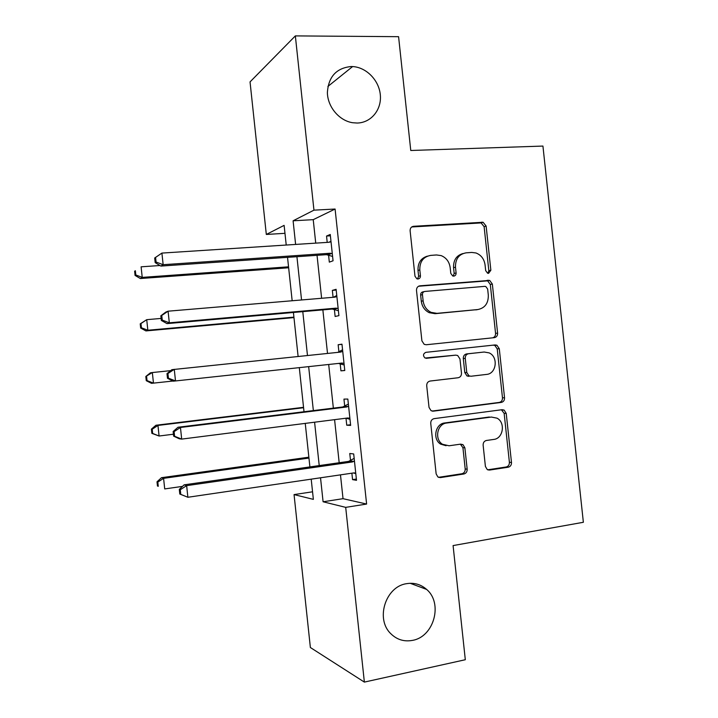 <?xml version="1.0" encoding="UTF-8"?>
<svg xmlns="http://www.w3.org/2000/svg" width="718" height="718" viewBox="0 0 718 718"><rect width="100%" height="100%" fill="white"/><g stroke="black" fill="none" stroke-linecap="round" stroke-linejoin="round"><path stroke-width="1.08" d="M488.581 273.343L490.861 270.219L486.122 226.062L483.097 222.257L413.568 226.296C411.226 226.7 410.077 228.207 410.122 230.81L414.986 276.215L416.853 278.799L418.029 278.988C419.662 278.674 420.461 277.606 420.434 275.784L419.806 269.923C419.68 261.585 423.324 256.739 430.728 255.384L436.499 254.962L441.157 255.608C446.273 257.717 449.28 261.711 450.168 267.59L450.787 273.387L452.69 275.972L453.767 276.125C455.356 275.82 456.127 274.77 456.101 272.966L455.481 267.177C455.347 258.956 458.892 254.172 466.108 252.835L471.726 252.44L475.989 252.978C481.132 254.998 484.165 258.974 485.063 264.906L485.682 270.632L487.594 273.208L488.581 273.343M487.863 273.289L488.841 270.713L484.12 226.708L481.105 222.921L411.71 226.969M417.508 278.979L418.621 276.259L418.002 270.417L419.806 269.923M453.139 276.098L454.18 273.45L453.561 267.679L455.481 267.177M406.451 583.698C385.665 586.561 375.272 618.853 390.664 633.563C396.803 639.657 404.081 641.928 412.509 640.375C434.049 636.812 443.185 603.183 426.6 589.415C420.82 584.326 414.098 582.424 406.451 583.698M351.138 66.532C336.356 68.03 328.44 76.736 327.381 92.649C327.659 106.982 339.192 120.642 352.565 122.715L357.178 123.038C371.018 122.796 381.635 109.89 380.352 95.225C379.257 80.551 366.512 67.277 352.61 66.568L351.138 66.532M485.404 466.431L487.226 469.536L489.586 470.057L508.263 467.203C510.462 466.61 511.53 465.031 511.485 462.473L506.217 413.38L504.144 410.095L502.097 409.7L434.166 418.63C431.841 419.195 430.701 420.793 430.746 423.414L436.149 473.898L437.863 476.949L440.475 477.587L463.828 474.006C466.099 473.395 467.212 471.798 467.167 469.195L464.878 447.835L462.993 444.666L460.633 444.137L449.082 445.779L442.53 444.28C434.148 439.362 437.19 423.764 446.65 423.028L491.354 417.05L497.009 418.163C505.687 422.498 503.255 438.59 493.76 439.434L486.409 440.475C484.183 441.049 483.088 442.629 483.133 445.214L485.404 466.431M284.965 233.323L266.315 234.454L250.044 81.897L295.349 35.9L398.58 36.681L410.768 150.493L542.934 146.068L583.366 522.282L453.085 545.581L465.309 659.725L364.367 682.1L310.373 647.519L294.057 494.594L313.362 499.369L311.199 479.157M295.349 35.9L313.954 210.159L293.097 220.794L295.619 244.434M340.476 474.858L343.024 498.678L366.611 504.054L335.091 209.037L313.954 210.159M366.611 504.054L345.699 507.366L364.367 682.1M494.361 337.648C496.569 337.164 497.655 335.647 497.601 333.107L492.342 284.05L489.649 280.397L419.94 285.827C417.607 286.285 416.467 287.819 416.503 290.431L421.906 340.87L424.212 344.353L426.25 344.748L494.361 337.648M499.279 348.697L504.539 397.781C504.592 400.33 503.515 401.874 501.317 402.412L433.358 411.154L431.006 410.633L429.023 407.375L426.716 385.772C426.671 383.152 427.811 381.572 430.136 381.043L458.138 377.749C460.409 377.228 461.521 375.667 461.477 373.082L459.96 358.946L457.68 355.5L455.715 355.141L425.047 358.031C422.776 355.625 423.055 353.732 425.882 352.341L495.142 344.936L496.91 345.232L499.279 348.697L497.224 348.903L502.474 397.808L504.539 397.781M335.091 209.037L313.227 219.663L315.732 243.133M317.033 255.312L321.619 298.275M322.858 309.88L327.516 353.444M328.691 364.475L333.349 408.129M334.588 419.662L339.183 462.742M328.566 255.061L329.32 262.133L333.053 260.787L330.244 234.463L326.537 236.051L327.211 242.388M334.373 309.404L335.126 316.476L338.914 315.642L336.105 289.309L332.344 290.386L333.08 297.315M340.179 363.766L340.933 370.838L344.775 370.515L341.965 344.173L338.151 344.739L338.905 351.82M345.995 418.208L346.749 425.218L350.644 425.406L347.826 399.055L343.958 399.109L344.712 406.191M351.874 473.189L352.556 479.615L356.505 480.315L353.696 453.955L349.765 453.507L350.528 460.579M312.554 491.803L294.057 494.594M286.222 245.044L284.122 225.371L266.315 234.454M309.898 466.915L305.249 423.387M304.01 411.746L299.298 367.634M298.114 356.487L293.42 312.474M292.163 300.752L287.532 257.349M320.524 477.793L323.091 501.774L345.699 507.366M296.929 256.703L301.551 299.962M302.79 311.648L307.475 355.518M308.659 366.629L313.353 410.588M314.592 422.202L319.223 465.587M313.227 219.663L293.097 220.794M343.024 498.678L323.091 501.774M326.537 236.051L330.388 235.809M332.344 290.386L336.186 290.072M338.151 344.739L341.983 344.353M340.933 370.838L344.766 370.416M346.749 425.218L350.572 424.724M352.556 479.615L356.37 479.05M462.975 253.544C456.477 255.402 453.336 260.113 453.561 267.679M427.416 256.138C420.901 258.121 417.759 262.878 418.002 270.417M492.781 337.81C494.711 337.146 495.644 335.656 495.564 333.367L490.313 284.481L487.63 280.846L418.567 286.24M487.657 289.067L485.799 286.518L484.749 286.365L424.85 291.445C423.225 291.768 422.426 292.836 422.453 294.658L423.117 300.851C423.889 306.236 426.546 310.068 431.087 312.348L436.939 313.353L477.847 309.539C484.982 308.058 488.464 303.238 488.303 295.098L487.657 289.067M424.167 291.598L423.028 291.867C421.403 292.181 420.604 293.249 420.64 295.071L422.453 294.658M477.542 309.593L435.081 313.685L429.247 312.689C424.715 310.418 422.067 306.595 421.295 301.237L420.64 295.071M432.012 411.064L499.252 402.421C501.451 401.883 502.528 400.348 502.474 397.808M455.715 355.141L426.16 358.336M486.598 374.41C496.542 373.764 498.498 356.747 489.102 352.879L484.192 352.026L468.567 353.732C466.314 354.234 465.21 355.778 465.255 358.354L466.763 372.471L468.962 375.855L470.981 376.241L486.598 374.41M469.016 376.349L466.996 375.963L464.806 372.588L463.298 358.524C463.263 355.957 464.358 354.423 466.61 353.92L484.192 352.026M497.224 348.903L494.873 345.448L493.167 345.143M446.093 445.716L440.646 444.137C432.281 439.236 435.314 423.692 444.747 422.956L489.326 417.005M438.519 477.326L461.871 473.754C464.142 473.144 465.246 471.546 465.201 468.962L462.922 447.673L460.364 444.182M487.701 469.805L506.181 466.978C508.371 466.386 509.439 464.815 509.394 462.266L504.144 413.353L501.397 409.79M159.943 265.525L141.105 266.818L142.227 277.39L140.342 278.53L288.645 267.769M135.81 274.967L135.361 270.74L134.634 271.224L135.074 275.434L135.81 274.967L142.227 277.39L288.546 266.818M134.634 271.224L135.361 270.74M140.342 278.53L135.074 275.434M154.693 257.995L155.187 262.617L156.075 262.052L155.582 257.403L154.693 257.995L161.909 253.086L328.997 242.271L331.007 241.598M155.582 257.403L161.909 253.086L163.148 264.7L160.868 266.082L326.466 254.666L332.587 256.434M332.29 253.651L330.172 253.248L163.148 264.7L156.075 262.052M328.916 242.28L330.962 241.23M155.187 262.617L160.868 266.082M161.119 318.433L146.723 319.672L147.845 330.244L145.907 330.917L293.958 317.598M141.428 327.776L140.979 323.549L140.225 323.845L140.665 328.054L141.428 327.776L147.845 330.244L293.913 317.132M140.225 323.845L146.723 319.672L140.979 323.549M145.907 330.917L140.665 328.054M170.696 370.641L152.342 372.543L153.464 383.125L172.832 381.043M145.817 376.483L150.367 372.839L152.342 372.543L145.817 376.483L146.266 380.693L147.037 380.603L146.589 376.376M147.037 380.603L153.464 383.125L151.48 383.322L146.266 380.693M303.534 407.321L155.932 425.253L157.96 425.433L159.082 436.014L173.433 434.219M303.579 407.725L157.96 425.433L152.207 429.22L151.408 429.131L151.857 433.34L152.656 433.448L152.207 429.22M152.656 433.448L159.082 436.014L151.857 433.34M151.408 429.131L155.932 425.253M160.841 315.812L161.335 320.443L162.25 320.102L161.756 315.462L160.841 315.812L165.759 312.115L168.084 311.19L334.857 297.162L336.868 296.453M161.756 315.462L168.084 311.19L169.322 322.813L166.989 323.621L332.272 309.045L338.384 310.706M338.151 308.507L336.033 308.148L169.322 322.813L162.25 320.102M333.421 297.288L336.76 295.493M161.335 320.443L166.989 323.621M166.989 373.656L167.482 378.287L168.425 378.18L167.931 373.531L166.989 373.656L171.88 369.671L340.727 352.071L342.728 351.317M167.931 373.531L174.268 369.321L175.506 380.944L173.11 381.186L167.482 378.287M344.012 363.38L341.903 363.057L175.506 380.944L168.425 378.18M337.765 352.376L342.558 349.774M344.191 364.995L338.474 363.425M346.597 406.998L342.737 406.98L178.01 427.246L180.451 427.47L346.597 406.998L348.589 406.2M174.106 431.626L180.451 427.47L181.69 439.102L179.231 438.761L173.639 436.149L174.6 436.275L174.106 431.626L173.146 431.518L173.639 436.149M349.881 418.262L347.772 417.984L181.69 439.102L174.6 436.275M342.737 406.98L348.365 404.072M349.989 419.303L346.157 418.19M178.01 427.246L173.146 431.518M308.857 457.186L161.505 477.685L163.587 478.341L164.709 488.922L182.498 486.382M308.955 458.075L163.587 478.341L157.825 482.074L157.009 481.796L157.457 486.014L158.274 486.301L157.825 482.074M158.274 486.301L157.457 486.014M157.009 481.796L161.505 477.685M352.466 461.934L348.553 461.405L184.131 484.838L186.644 485.637L352.466 461.934L354.459 461.1M180.281 489.73L186.644 485.637L187.874 497.269L179.796 494.029L180.774 494.379L180.281 489.73L179.303 489.398L179.796 494.029M355.742 473.171L353.642 472.929L187.874 497.269L180.774 494.379M348.553 461.405L354.162 458.389M355.796 473.62L353.382 472.965M184.131 484.838L179.303 489.398M488.841 270.713L490.861 270.219M418.621 276.259L420.434 275.784M454.18 273.45L456.101 272.966M411.782 226.96L413.568 226.296M479.983 222.795L481.975 222.131M484.12 226.708L486.122 226.062M418.863 286.096L419.94 285.827M486.194 280.648L488.204 280.191M490.313 284.481L492.342 284.05M495.564 333.367L497.601 333.107M421.295 301.237L423.117 300.851M435.081 313.685L436.939 313.353M475.863 309.889L477.847 309.539M499.252 402.421L501.317 402.412M432.371 411.136L433.358 411.154M466.61 353.92L468.567 353.732M463.298 358.524L465.255 358.354M464.806 372.588L466.763 372.471M444.747 422.956L446.65 423.028M462.922 447.673L464.878 447.835M465.201 468.962L467.167 469.195M461.871 473.754L463.828 474.006M438.59 477.317L440.475 477.587M504.144 413.353L506.217 413.38M509.394 462.266L511.485 462.473M506.181 466.978L508.263 467.203M487.827 469.859L489.586 470.057M331.743 253.463L328.027 254.872M330.172 253.248L326.466 254.666M330.504 241.858L329.885 242.11M337.604 308.327L333.834 309.225M336.033 308.148L332.272 309.045M336.365 296.722L334.624 297.189M343.473 363.209L339.641 363.595M342.226 351.596L338.411 352.089M349.334 418.109L347.306 418.047M348.095 406.487L344.218 406.478M355.204 473.018L354.396 472.893M353.956 461.405L350.034 460.875M327.884 86.456L352.61 66.568M410.166 583.285L426.6 589.415M481.105 222.921L483.097 222.257M487.63 280.846L489.649 280.397M429.247 312.689L431.087 312.348M466.996 375.963L468.962 375.855M494.873 345.448L496.91 345.232M440.646 444.137L442.53 444.28M461.046 444.514L462.993 444.666M502.07 410.077L504.144 410.095"/></g></svg>
